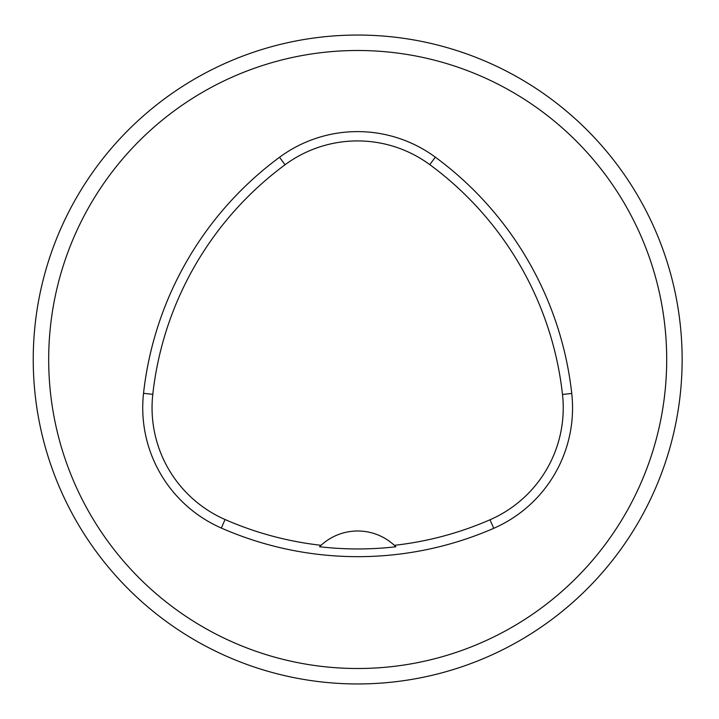 <?xml version="1.0" encoding="UTF-8"?>
<svg xmlns="http://www.w3.org/2000/svg" width="719" height="719" viewBox="0 0 719 719"><rect width="100%" height="100%" fill="white"/><g stroke="black" fill="none" stroke-linecap="round" stroke-linejoin="round"><path stroke-width="1.08" d="M682.142 359.5A324.458 324.458 0 0 0 195.46 78.515A324.458 324.458 0 0 0 195.46 640.485A324.458 324.458 0 0 0 682.142 359.5M48.685 359.5A309.008 309.008 0 0 1 512.189 91.888A309.008 309.008 0 0 1 512.189 627.112A309.008 309.008 0 0 1 48.685 359.5M143.53 393.32A339.907 339.907 0 0 1 279.52 157.272A131.325 131.325 0 0 1 435.319 157.146A339.907 339.907 0 0 1 571.749 393.446A131.325 131.325 0 0 1 493.737 528.312A339.907 339.907 0 0 1 221.326 528.052A131.325 131.325 0 0 1 143.53 393.32L152.787 394.345A330.587 330.587 0 0 1 285.048 164.768A122.014 122.014 0 0 1 429.8 164.651A330.587 330.587 0 0 1 562.492 394.47A122.014 122.014 0 0 1 490.016 519.774A330.587 330.587 0 0 1 394.354 545.326L395.854 546.773A332.196 332.196 0 0 1 319.551 546.737L321.051 545.299A330.587 330.587 0 0 1 225.065 519.522A122.014 122.014 0 0 1 152.787 394.345M321.051 545.299A54.078 54.078 0 0 1 394.354 545.326M285.048 164.768L279.52 157.272M429.8 164.651L435.319 157.146M562.492 394.47L571.749 393.446M490.016 519.774L493.737 528.312M225.065 519.522L221.326 528.052"/></g></svg>
